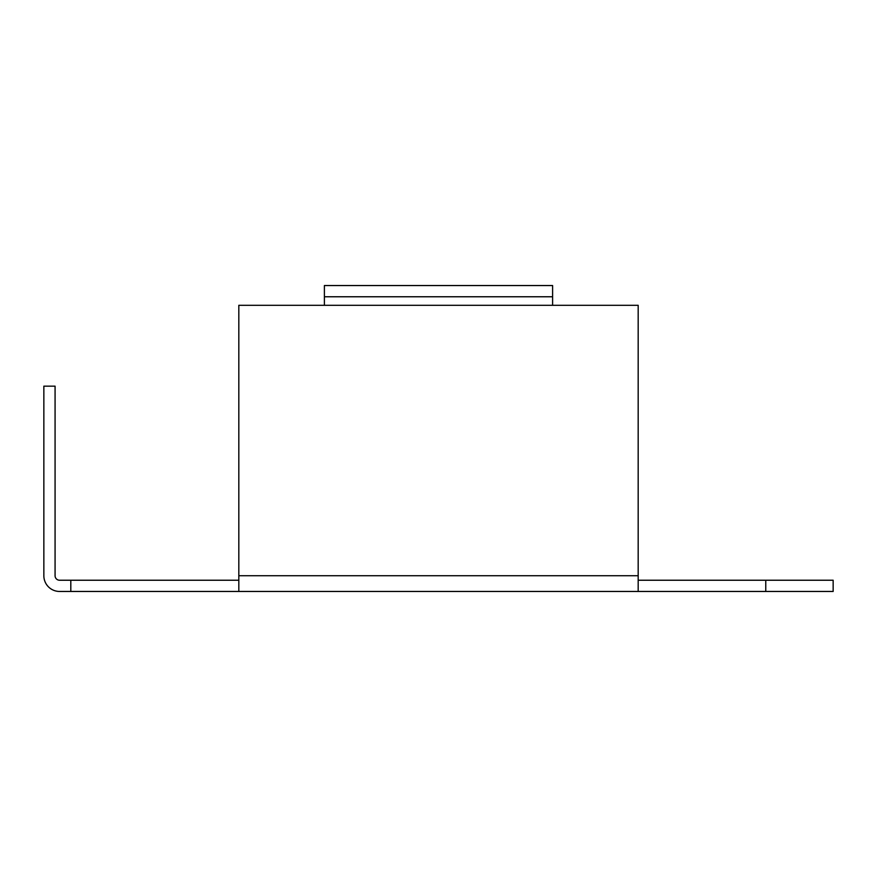 <?xml version="1.0" encoding="UTF-8"?>
<svg xmlns="http://www.w3.org/2000/svg" width="877" height="877" viewBox="0 0 877 877"><rect width="100%" height="100%" fill="white"/><g stroke="black" fill="none" stroke-linecap="round" stroke-linejoin="round"><path stroke-width="1.32" d="M638.182 580.234L833.15 580.234L833.15 591.46L59.57 591.46A15.72 15.72 0 0 1 43.85 575.74L43.85 386.165L55.076 386.165L55.076 575.74A4.495 4.495 0 0 0 59.57 580.234L70.807 580.234L70.807 591.46M638.182 591.46L638.182 305.306L552.609 305.306L552.609 296.766L324.391 296.766L324.391 305.306L238.818 305.306L238.818 591.46M552.609 296.766L552.609 285.54L324.391 285.54L324.391 296.766M238.818 580.234L70.807 580.234M552.609 305.306L324.391 305.306M765.764 580.234L765.764 591.46M638.182 575.74L238.818 575.74"/></g></svg>
